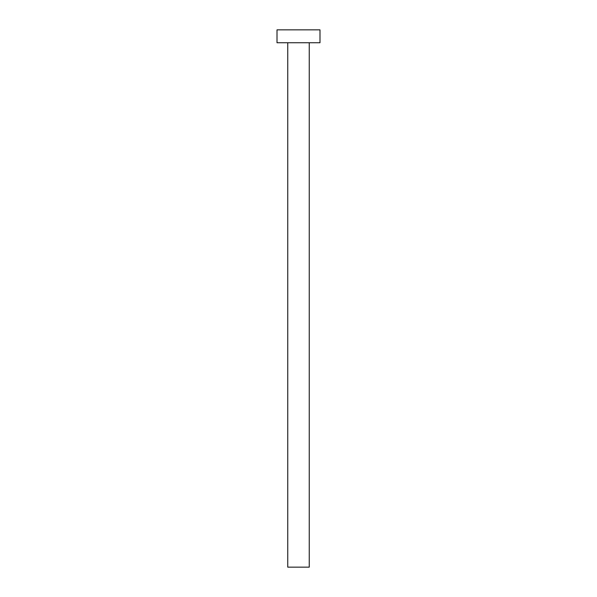 <?xml version="1.0" encoding="UTF-8"?>
<svg xmlns="http://www.w3.org/2000/svg" width="597" height="597" viewBox="0 0 597 597"><rect width="100%" height="100%" fill="white"/><g stroke="black" fill="none" stroke-linecap="round" stroke-linejoin="round"><path stroke-width="0.9" d="M287.754 42.745L287.754 567.15L309.246 567.15L309.246 42.745L309.246 567.15L287.754 567.15L287.754 42.745M277.008 29.85L277.008 42.745L319.992 42.745L319.992 29.85L277.008 29.85L277.008 42.745L319.992 42.745L319.992 29.85L277.008 29.85"/></g></svg>
